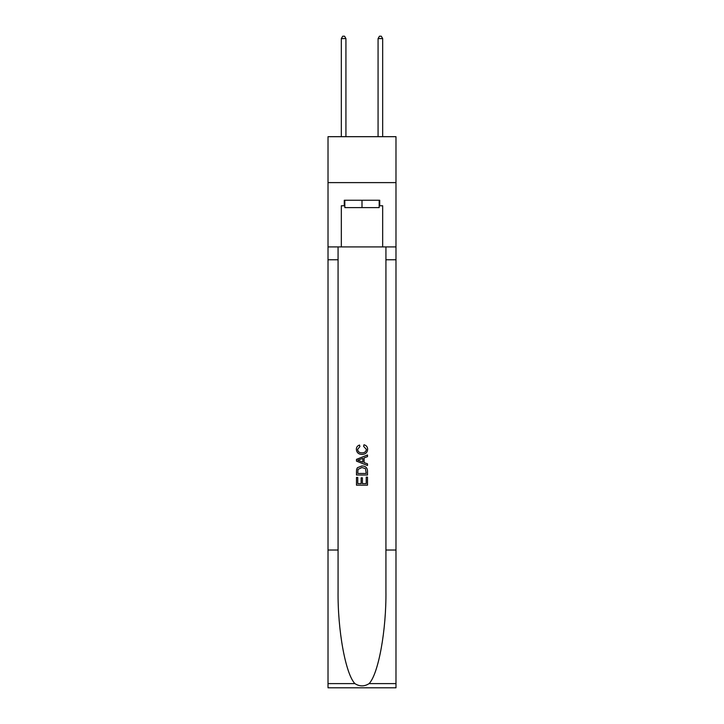 <?xml version="1.0" encoding="UTF-8"?>
<svg xmlns="http://www.w3.org/2000/svg" width="724" height="724" viewBox="0 0 724 724"><rect width="100%" height="100%" fill="white"/><g stroke="black" fill="none" stroke-linecap="round" stroke-linejoin="round"><path stroke-width="1.09" d="M395.983 182.611L395.983 136.682L328.017 136.682L328.017 182.611L395.983 182.611L395.983 246.911L382.67 246.911L382.67 205.761L379.729 205.761L379.729 200.249L344.271 200.249L344.271 205.761L344.823 205.761M379.177 200.249L379.177 207.598L344.823 207.598L344.823 200.249M362 200.249L362 207.598M366.235 477.125L366.235 483.632L362.416 483.632L366.235 483.632L366.235 477.125L367.502 477.125L367.502 485.18L356.479 485.18L356.489 477.415L356.479 485.18M361.149 477.84L361.149 483.632L357.756 483.632L361.149 483.632L361.149 477.84L362.416 477.84L362.416 483.632M357.43 467.686L356.642 469.297L357.43 467.686L361.937 465.966C365.457 465.948 367.321 467.65 367.502 471.062L367.502 475.007L356.489 475.007L356.489 471.243L356.479 475.007M363.982 444.771L363.62 446.319L363.982 444.771C366.317 445.378 367.539 446.88 367.647 449.269C367.349 452.654 365.439 454.355 361.909 454.382L361.909 454.382C358.525 454.301 356.67 452.609 356.344 449.296L356.344 449.296C356.398 447.124 357.466 445.703 359.547 445.052L359.882 446.608L357.611 449.378C357.946 451.758 359.376 452.907 361.909 452.826C364.489 452.962 365.973 451.821 366.38 449.414L363.62 446.319M369.104 683.61L395.983 683.61L395.983 687.8L328.017 687.8L328.017 550.023L338.072 550.023L338.072 590.983C337.583 630.133 345.529 673.872 354.896 683.61C359.629 686.633 364.362 686.633 369.104 683.61C378.471 673.872 386.417 630.133 385.928 590.983L385.928 246.911M356.479 459.369L356.479 461.116L367.502 465.496L356.489 461.116L356.489 459.369L367.502 454.989L356.479 459.369M385.928 550.023L395.983 550.023L395.983 246.911M328.017 550.023L328.017 182.611M338.072 246.911L338.072 550.023M395.983 683.61L395.983 550.023M328.017 246.911L341.33 246.911L341.33 205.761L344.271 205.761M341.33 246.911L382.67 246.911M379.177 205.761L379.729 205.761M367.502 454.989L367.502 456.636L364.118 457.894L364.118 462.591L367.502 463.849L367.502 465.496M359.792 460.998L362.842 462.12L362.842 458.364L357.756 460.247L359.792 460.998M362.842 458.364L362.842 462.12M356.489 471.243L356.642 469.297M365.457 468.582L366.235 473.451L365.457 468.582L361.909 467.523L357.982 469.396L357.756 473.451L366.235 473.451L357.756 473.451M356.489 477.415L357.756 477.415L357.756 483.632M345.927 136.682L345.927 38.589L341.33 38.589L341.33 136.682M341.33 38.589L342.714 36.2L344.552 36.2L345.927 38.589M382.67 136.682L382.67 38.589L378.073 38.589L378.073 136.682M378.073 38.589L379.448 36.2L381.286 36.2L382.67 38.589M385.928 259.771L395.983 259.771M338.072 259.771L328.017 259.771M328.017 683.61L354.896 683.61"/></g></svg>
